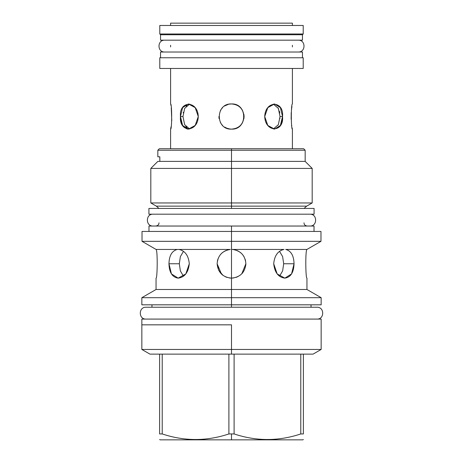 <?xml version="1.0" encoding="UTF-8"?>
<svg xmlns="http://www.w3.org/2000/svg" width="463" height="463" viewBox="0 0 463 463"><rect width="100%" height="100%" fill="white"/><g stroke="black" fill="none" stroke-linecap="round" stroke-linejoin="round"><path stroke-width="0.69" d="M292.402 23.15L170.598 23.15L170.598 25.477L170.598 23.15L170.598 25.477L170.598 23.15L292.402 23.15L292.402 25.477L292.402 23.15M303.213 57.771L159.787 57.771L159.787 68.466L159.787 57.771L303.213 57.771L303.213 68.466L159.787 68.466L303.213 68.466L303.213 57.771L303.213 68.466M170.598 148.745L170.598 129.136L170.598 148.745M170.685 128.714L171.044 126.764M171.258 107.671L171.773 120.693L171.269 107.723M170.859 105.257L170.754 104.731M170.598 103.949L170.598 68.466L170.598 103.949C172.028 103.18 172.028 129.9 170.598 129.136C172.028 129.9 172.028 103.18 170.598 103.949M292.402 103.949L292.402 68.466L292.402 103.949C290.972 103.18 290.972 129.9 292.402 129.136C290.972 129.9 290.972 103.18 292.402 103.949M291.95 106.363L291.435 110.084L291.945 106.363M291.215 112.596L291.146 119.298L291.215 112.596M291.8 125.82L291.742 125.415M292.153 127.892L292.228 128.263M292.402 148.745L292.402 129.136L292.402 148.745M231.5 103.949C247.746 103.18 247.746 129.9 231.5 129.136C215.254 129.9 215.254 103.18 231.5 103.949L229.237 104.152L231.5 103.949C247.746 103.18 247.746 129.9 231.5 129.136C215.254 129.9 215.254 103.18 231.5 103.949C239.03 104.551 243.225 108.747 244.094 116.543C243.225 124.339 239.03 128.535 231.5 129.136C239.03 128.535 243.225 124.339 244.094 116.543C243.225 108.747 239.03 104.551 231.5 103.949M180.46 116.543C178.903 132.788 197.805 132.788 198.274 116.543C197.805 100.297 178.903 100.297 180.46 116.543L182.96 116.543L184.668 124.715L189.674 129.015L184.668 124.715L182.96 116.543L184.668 108.371L189.674 104.065L184.668 108.371L182.96 116.543L180.46 116.543L182.601 125.45L188.435 129.136L195.195 125.45L198.274 116.543L195.195 107.636L188.435 103.949L182.601 107.636L180.46 116.543L182.96 116.543L180.46 116.543M282.349 119.431L282.54 116.543L280.399 107.636L274.565 103.949L267.805 107.636L264.726 116.543C265.195 132.788 284.097 132.788 282.54 116.543C284.097 100.297 265.195 100.297 264.726 116.543L267.805 125.45L274.565 129.136L280.399 125.45L282.54 116.543L280.04 116.543L280.04 116.855M227.113 104.736L224.532 106.05L227.113 104.736M222.61 107.624L221.551 108.822L222.61 107.624M221.042 109.523L220.371 110.645L221.042 109.523M218.906 116.595L219.08 118.626L218.906 116.595M220.382 122.458L221.054 123.575L220.382 122.458M221.563 124.281L222.616 125.473L221.563 124.281M224.561 127.053L227.136 128.355L224.561 127.053M229.237 128.934L231.5 129.136L229.237 128.934M188.458 129.136L187.862 129.108M187.191 129.009L184.228 127.458M181.664 123.523L180.529 118.308M229.914 129.038L226.575 128.135L229.914 129.038M224.873 105.83L228.421 104.331L224.873 105.83M232.739 104.007L233.763 104.152L232.739 104.007M235.887 104.736L236.46 104.968L235.887 104.736M240.39 107.624L241.449 108.822L240.39 107.624M241.958 109.523L242.629 110.645L241.958 109.523M243.926 114.483L244.094 116.554L243.926 114.483M244.094 116.578L243.92 118.626L244.094 116.578M242.618 122.458L241.946 123.58L242.618 122.458M241.437 124.281L240.384 125.473L241.437 124.281M238.439 127.053L235.864 128.355L238.439 127.053M233.763 128.934L232.669 129.084L233.763 128.934M278.003 107.757L278.651 109.065M278.691 109.152L278.026 107.804M279.693 112.619L279.75 112.926M279.982 118.215L279.947 118.597M282.343 119.483L281.348 123.482M282.54 116.543L280.04 116.543L278.332 108.371L273.326 104.065L278.332 108.371L280.04 116.543L282.54 116.543L280.04 116.543L278.332 124.715L273.326 129.015L278.332 124.715L280.04 116.543M292.217 128.199L292.286 128.564M294.306 148.745L231.5 148.745L231.5 150.244L157.831 150.244L157.831 156.795L159.816 156.795L159.816 161.396L231.5 161.396L231.5 150.244L157.831 150.244L159.33 148.745L231.5 148.745L231.5 150.244L305.169 150.244L231.5 150.244L231.5 161.396L305.169 161.396L231.5 161.396L231.5 168.416L231.5 161.396L157.831 161.396L150.816 168.416L312.184 168.416L231.5 168.416L231.5 202.95L231.5 168.416L150.816 168.416L150.816 202.95L312.184 202.95L231.5 202.95L231.5 206.139L231.5 202.95L150.816 202.95L156.338 206.139L158.919 208.437M271.984 439.85L231.5 439.85L231.5 433.941L228.896 433.941C206.672 441.349 184.442 441.349 162.218 433.941L159.613 433.941C159.613 441.349 159.613 441.349 159.613 433.941L159.613 354.131L149.954 354.131L141.846 349.449L231.5 349.449L231.5 324.835L141.846 324.835L231.5 324.835L231.5 354.131L231.5 349.449L321.154 349.449L231.5 349.449L231.5 354.131L231.5 349.449L141.846 349.449L141.846 319.082L321.154 319.082L321.154 324.835L321.154 319.082L141.846 319.082L141.846 324.835M314.024 231.442L231.5 231.442L231.5 226.037L314.024 226.037L314.024 231.442M292.633 226.037L170.367 226.037M231.5 148.745L303.67 148.745L305.169 150.244L305.169 161.396L312.184 168.416L312.184 202.95L306.662 206.139L156.338 206.139L231.5 206.139L231.5 208.437L231.5 206.139L306.662 206.139L304.081 208.437M306.94 249.435L285.694 249.435C291.048 250.824 293.826 255.599 294.04 263.76L291.551 273.928L284.849 278.141L277.175 273.928L273.708 263.76C274.472 255.593 277.904 250.819 283.993 249.435L231.5 249.435L231.5 231.442L320.981 231.442L320.981 241.333L306.952 249.43C305.233 250.037 305.615 279.039 306.952 278.141C305.615 279.039 305.233 250.037 306.94 249.435L285.694 249.435C291.048 250.824 293.826 255.599 294.04 263.76C293.762 272.487 290.7 277.279 284.849 278.141C278.356 277.279 274.64 272.487 273.708 263.76C274.472 255.593 277.904 250.819 283.993 249.435L231.5 249.435L231.5 241.333L320.981 241.333L231.5 241.333L231.5 226.037L148.976 226.037L148.976 231.442M159.816 156.795C157.183 156.795 157.183 156.795 159.816 156.795L159.851 159.289M311.032 307.235L146.042 307.235C138.402 306.871 138.402 319.453 146.042 319.082C138.402 319.453 138.402 306.871 146.042 307.235L316.958 307.235L311.032 307.235L311.032 304.822L231.5 304.822L231.5 307.235L231.5 278.141C222.772 277.279 217.98 272.487 217.124 263.76C217.813 255.599 222.205 250.824 230.302 249.435L179.007 249.435C185.096 250.819 188.528 255.593 189.292 263.76C188.36 272.487 184.644 277.279 178.151 278.141C172.3 277.279 169.238 272.487 168.96 263.76C169.174 255.599 171.952 250.824 177.306 249.435L230.302 249.435C222.205 250.824 217.813 255.599 217.124 263.76L221.482 274.073M151.968 307.235L146.042 307.235L151.968 307.235L151.968 304.822L231.5 304.822L231.5 278.141C222.772 277.279 217.98 272.487 217.124 263.76L218.669 270.253L223.039 275.387M306.952 278.141L306.952 289.491L321.154 297.692L231.5 297.692L321.154 297.692L321.154 304.822L141.846 304.822L141.846 297.692L231.5 297.692L141.846 297.692L156.048 289.491L306.952 289.491L156.048 289.491L156.048 278.141C157.385 279.039 157.767 250.037 156.06 249.435L179.007 249.435C185.096 250.819 188.528 255.593 189.292 263.76L185.825 273.928L178.168 278.141M242.519 272.996L241.796 273.795L245.876 263.76C245.187 255.599 240.795 250.824 232.698 249.435C240.795 250.824 245.187 255.599 245.876 263.76C245.02 272.487 240.228 277.279 231.5 278.141C240.228 277.279 245.02 272.487 245.876 263.76L245.824 264.998M231.5 231.442L142.019 231.442L142.019 241.333L231.5 241.333L142.019 241.333L156.048 249.435L177.306 249.435C171.952 250.824 169.174 255.599 168.96 263.76L171.449 273.928L178.151 278.141M321.154 319.082L321.154 349.449L313.046 354.131L162.218 354.131L162.218 433.941L159.613 433.941L159.613 354.131L162.218 354.131L162.218 433.941C184.442 441.349 206.672 441.349 228.896 433.941L228.896 354.131L234.104 354.131L234.104 433.941L231.5 433.941L231.5 439.85L231.5 433.941L231.5 439.85L231.5 433.941L231.5 439.85L160.192 439.85L159.613 439.52M303.387 354.131L303.387 433.941L300.782 433.941L300.782 354.131L300.782 433.941C278.558 441.349 256.328 441.349 234.104 433.941L234.104 354.131L303.387 354.131C316.171 354.131 316.171 354.131 303.387 354.131L303.387 433.941C303.387 441.349 303.387 441.349 303.387 433.941L300.782 433.941C278.558 441.349 256.328 441.349 234.104 433.941L231.5 433.941L231.5 439.85L231.5 433.941L228.896 433.941L228.896 354.131L159.613 354.131M303.387 439.52L302.808 439.85L231.5 439.85M159.851 159.365L159.816 161.396M156.048 249.43L156.06 249.435C157.767 250.037 157.385 279.039 156.048 278.141M168.96 263.76L179.32 263.76L180.362 270.896L183.481 276.208L180.362 270.896L179.32 263.76L180.362 256.624L183.481 251.316L180.362 256.624L179.32 263.76L168.96 263.76M221.517 274.102L223.033 275.381M225.001 276.585L227.078 277.441L225.001 276.585M229.266 277.962L231.494 278.141L229.266 277.962M231.529 278.141L233.734 277.962L231.529 278.141M235.922 277.441L238.005 276.579L235.922 277.441M245.077 259.031L245.621 261.068L245.077 259.037M244.146 256.919L243.231 255.454L244.146 256.919M242.705 254.754L241.865 253.799L242.705 254.754M241.223 253.174L240.233 252.341L241.223 253.174M239.099 251.559L236.715 250.361L239.099 251.559M234.88 249.788L232.785 249.441L234.88 249.788M230.215 249.441L228.12 249.788L230.215 249.441M226.291 250.361L223.901 251.559L226.291 250.361M221.76 253.186L222.761 252.347L221.765 253.186M221.129 253.805L220.29 254.76L221.129 253.805M217.923 259.043L217.379 261.063L217.923 259.037M279.519 276.208L282.638 270.896L283.68 263.76L282.638 256.624L279.519 251.316L282.638 256.624L283.68 263.76L294.04 263.76L283.68 263.76L282.638 270.896L279.519 276.208M303.213 25.477L303.213 33.99L303.213 25.477L159.787 25.477L159.787 33.99L159.787 25.477L303.213 25.477L303.213 33.99L159.787 33.99L159.787 25.477M160.534 40.171L160.534 34.737L160.534 40.171L160.534 34.737L159.787 33.99L160.534 34.737L302.466 34.737L303.213 33.99L302.466 34.737L303.213 33.99L159.787 33.99L160.534 34.737L302.466 34.737L302.466 40.171L302.466 34.737L302.466 40.171L160.534 40.171L302.466 40.171M153.12 214.19C145.475 213.825 145.475 226.401 153.12 226.037C145.475 226.401 145.475 213.825 153.12 214.19M309.88 214.19C317.525 213.825 317.525 226.401 309.88 226.037C317.525 226.401 317.525 213.825 309.88 214.19M314.082 208.437L148.918 208.437L148.918 214.19L314.082 214.19L314.082 208.437L314.082 214.19L148.918 214.19L148.918 208.437L314.082 208.437L314.082 214.19M148.918 208.437L148.918 214.19M302.466 52.018L160.534 52.018L302.466 52.018L302.466 57.771M160.534 52.018L160.534 57.771M292.402 46.919L292.402 45.27L292.402 46.919M170.598 45.27L170.598 46.919L170.598 45.27M316.958 307.235C324.598 306.871 324.598 319.453 316.958 319.082C324.598 319.453 324.598 306.871 316.958 307.235M231.5 249.435L231.5 278.141L231.5 249.435M278.321 124.738L278.043 125.253M279.351 111.091L279.6 112.127M279.606 112.156L279.774 113.082M189.489 128.974L188.146 128.482M186.925 127.672L185.837 126.555M183.25 112.926L183.377 112.237M186.091 106.224L186.954 105.385M188.169 104.592L188.875 104.285M159.787 57.771L159.787 68.466M159.041 222.819L158.763 224.121C158.867 223.722 158.74 225.522 155.823 226.037M303.959 222.819L304.237 224.121C304.133 223.722 304.26 225.522 307.177 226.037M298.27 40.171L164.73 40.171C157.096 39.824 157.096 52.371 164.73 52.018L298.27 52.018C305.904 52.371 305.904 39.824 298.27 40.171C305.904 39.824 305.904 52.371 298.27 52.018M164.73 40.171C157.096 39.824 157.096 52.371 164.73 52.018"/></g></svg>
